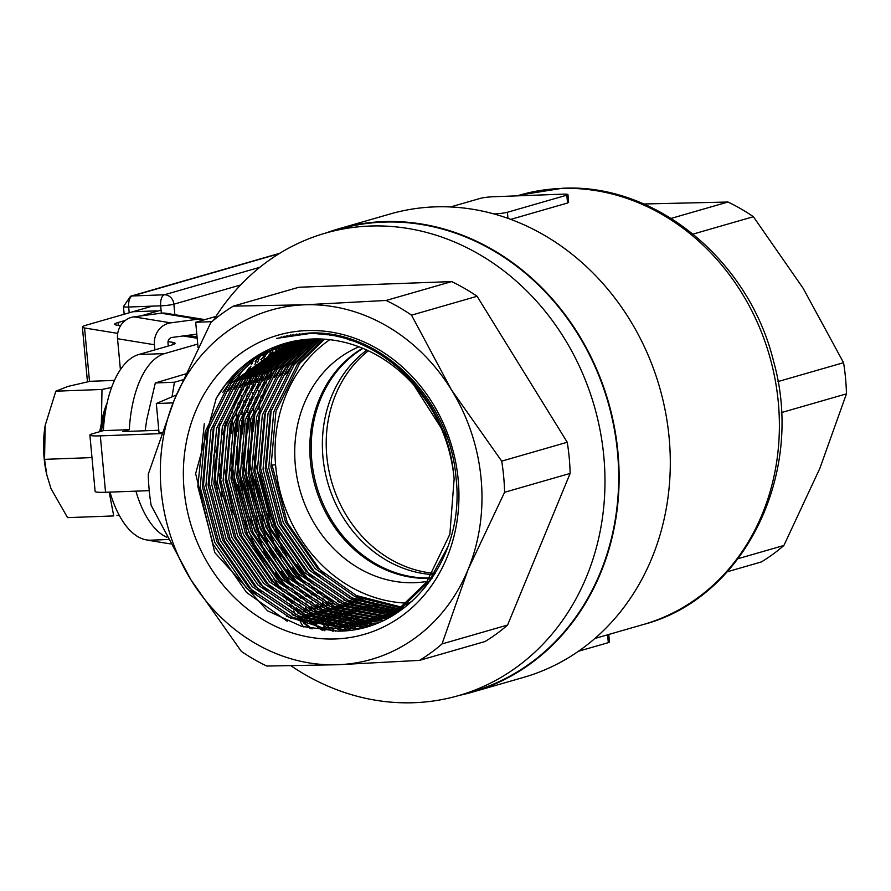 <?xml version="1.0" encoding="UTF-8"?>
<svg xmlns="http://www.w3.org/2000/svg" width="891" height="891" viewBox="0 0 891 891"><rect width="100%" height="100%" fill="white"/><g stroke="black" fill="none" stroke-linecap="round" stroke-linejoin="round"><path stroke-width="1.34" d="M215.956 316.439L195.697 322.264L211.88 321.673M195.697 322.264L198.047 347.635M277.513 358.349A223.441 195.508 73.9 0 1 278.393 355.531M278.905 353.961A223.441 195.508 73.9 0 1 279.618 351.822M280.03 350.642A223.441 195.508 73.9 0 1 280.598 349.027M280.91 348.158A223.441 195.508 73.9 0 1 281.333 346.989M281.556 346.376A223.441 195.508 73.9 0 1 281.857 345.574M326.162 232.919A241.116 210.978 73.9 0 1 338.959 228.731L390.135 213.985A241.116 210.978 73.9 0 1 434.708 206.879A241.116 210.978 73.9 0 1 665.566 412.388A241.116 210.978 73.9 0 1 523.574 677.394L472.397 692.129A241.116 210.978 73.9 0 1 459.333 695.381M338.959 228.731A241.116 210.978 73.9 0 1 383.531 221.614A241.116 210.978 73.9 0 1 614.389 427.123A241.116 210.978 73.9 0 1 472.397 692.129M367.192 626.562L363.417 624.301M362.626 623.811L361.969 623.399M361.445 623.076L360.432 622.43M359.652 621.929L358.204 620.971M357.113 620.259L355.119 618.9M353.649 617.875L350.965 615.948M349.005 614.5L345.43 611.772M342.835 609.689L339.504 606.927M277.647 358.227L278.95 355.064M279.685 353.359L280.71 351.054M281.266 349.818L282.046 348.158M282.458 347.267L283.026 346.109M283.316 345.519L283.683 344.761M285.844 343.848L285.532 344.483M285.276 344.995L284.786 346.009M354.54 616.516L356.968 618.22M358.293 619.134L360.087 620.336M361.055 620.971L362.347 621.807M363.027 622.241L363.907 622.798M365.466 623.767L369.152 625.972M361.334 628.122L357.224 625.649M356.912 625.46L356.255 625.048M355.732 624.725L354.718 624.079M353.95 623.577L352.491 622.62M351.399 621.896L349.406 620.537M347.935 619.512L345.251 617.597M343.291 616.149L339.716 613.409M337.121 611.337L332.376 607.361M328.89 604.276L322.486 598.217M317.719 593.35L308.765 583.271M301.871 574.539L287.815 553.3M273.749 524.587L260.428 478.289M257.054 446.302L257.677 420.563M258.902 409.348L261.174 395.838M262.667 389.077L264.928 380.357M266.275 375.802L268.236 369.765M269.383 366.535L271.009 362.203M271.933 359.864L273.236 356.712M273.971 355.008L274.996 352.702M275.564 351.455L276.333 349.795M276.756 348.916L277.313 347.757M277.602 347.156L277.97 346.399M280.13 345.496L279.819 346.131M279.562 346.644L279.072 347.646M278.705 348.426L278.003 349.896M277.491 351.009L276.566 353.07M275.887 354.596L274.684 357.425M273.827 359.519L272.323 363.394M271.254 366.268L269.405 371.636M268.124 375.668L265.952 383.286M264.504 389.144L262.166 400.594M301.147 570.273L310.101 581.901M316.093 588.862L324.012 597.182M328.267 601.291L334.025 606.493M337.166 609.166L341.453 612.64M343.815 614.467L347.045 616.884M348.827 618.165L351.254 619.869M352.58 620.771L354.373 621.985M355.342 622.62L356.634 623.455M357.313 623.889L358.204 624.446M359.429 625.215L363.417 627.609M355.041 629.425L350.542 626.696M350.029 626.362L349.005 625.716M348.236 625.215L346.777 624.268M345.697 623.544L343.692 622.185M342.222 621.161L339.538 619.234M337.578 617.786L334.014 615.057M331.407 612.986L326.663 608.998M323.177 605.913L316.773 599.855M312.006 594.999L303.051 584.908M296.157 576.176L282.102 554.937M268.035 526.236L254.715 479.937M251.34 447.95L251.964 422.2M253.189 410.996L255.472 397.486M256.953 390.715L259.214 382.005M260.562 377.45L262.533 371.402M263.669 368.183L265.295 363.851M266.22 361.512L267.523 358.36M268.258 356.645L269.282 354.351M269.85 353.103L270.619 351.444M271.042 350.564L271.599 349.406M271.889 348.804L272.267 348.047M274.417 347.145L274.105 347.768M273.849 348.292L273.359 349.294M272.991 350.074L272.29 351.544M271.788 352.647L270.853 354.707M270.185 356.244L268.982 359.073M268.124 361.167L266.609 365.043M265.54 367.916L263.691 373.284M262.422 377.305L260.239 384.934M258.791 390.781L256.452 402.231M255.049 411.453L253.378 431.088M253.423 449.654L254.08 459.6L282.97 552.409M292.705 568.001L304.388 583.549M310.38 590.51L318.299 598.83M322.553 602.94L328.311 608.141M331.452 610.814L335.751 614.289M338.101 616.115L341.342 618.532M343.113 619.813L345.541 621.517M346.866 622.419L348.659 623.622M349.628 624.257L350.92 625.103M351.611 625.538L352.491 626.095M352.936 626.373L357.28 629.001M348.236 630.427L343.302 627.364M342.523 626.863L341.064 625.916M339.983 625.192L337.979 623.834M336.508 622.809L333.824 620.882M331.864 619.434L328.3 616.706M325.694 614.623L320.949 610.647M317.463 607.562L311.059 601.503M306.292 596.636L297.338 586.556M290.444 577.825L276.399 556.585M262.333 527.884L249.001 481.585M245.638 449.599L246.261 423.849M247.475 412.633L249.758 399.135M251.24 392.363L253.501 383.653M254.848 379.087L256.82 373.051M257.956 369.821L259.582 365.499M260.506 363.16L261.82 359.997M262.544 358.293L263.569 355.988M264.137 354.752L264.905 353.092M265.329 352.201L265.886 351.043M268.135 349.929L267.645 350.943M267.278 351.722L266.587 353.192M266.075 354.295L265.139 356.355M264.471 357.881L263.268 360.71M262.411 362.815L260.896 366.68M259.838 369.565L257.989 374.922M256.708 378.953L254.536 386.571M253.077 392.43L250.739 403.879M249.335 413.09L247.665 432.725M247.709 451.291L248.366 461.248L277.257 554.057M286.991 569.65L298.674 585.198M304.666 592.147L312.585 600.478M316.84 604.588L322.598 609.778M325.738 612.451L330.038 615.937M332.399 617.764L335.629 620.169M337.399 621.45L339.827 623.154M341.153 624.068L342.946 625.27M343.926 625.905L345.218 626.741M345.897 627.175L350.675 630.115M340.83 631.04L335.35 627.554M334.27 626.83L332.265 625.471M330.795 624.446L328.111 622.531M326.151 621.083L322.587 618.343M319.98 616.271L315.236 612.295M311.75 609.21L305.346 603.151M300.579 598.284L291.624 588.205M284.73 579.473L270.686 558.234M256.619 529.532L243.288 483.223M239.924 451.236L240.548 425.497M241.773 414.282L244.045 400.772M245.526 394.011L247.787 385.291M249.135 380.735L251.106 374.699M252.242 371.469L253.868 367.137M254.793 364.798L256.107 361.646M256.842 359.942L257.855 357.636M258.423 356.389L259.192 354.729M261.564 353.359L260.874 354.83M260.361 355.943L259.426 358.004M258.758 359.53L257.555 362.359M256.697 364.452L255.182 368.328M254.124 371.202L252.276 376.57M250.995 380.602L248.823 388.22M247.364 394.078L245.025 405.528M243.622 414.738L241.962 434.374M241.996 452.94L242.653 462.886L271.543 555.694M281.278 571.298L292.961 586.835M298.953 593.796L306.883 602.116M311.137 606.225L316.884 611.426M320.036 614.099L324.324 617.574M326.685 619.401L329.915 621.818M331.686 623.099L334.114 624.803M335.439 625.705L337.244 626.919M338.212 627.554L343.481 630.873M332.677 631.162L326.551 627.119M325.081 626.095L322.397 624.168M320.437 622.731L316.873 619.991M314.267 617.92L309.522 613.932M306.047 610.858L299.632 604.789M294.876 599.933L285.911 589.842M279.017 581.121L264.972 559.871M250.906 531.17L237.574 484.871M234.21 452.884L234.834 427.134M236.059 415.93L238.331 402.42M239.813 395.649L242.074 386.939M254.648 357.581L253.712 359.641M253.044 361.178L251.841 364.007M250.984 366.101L249.469 369.977M248.411 372.85L246.562 378.218M245.281 382.239L243.109 389.868M241.65 395.715L239.323 407.165M237.908 416.387L236.249 436.022M236.293 454.588L236.95 464.534L265.83 557.343M275.575 572.935L287.247 588.483M293.25 595.444L301.169 603.764M305.424 607.874L311.182 613.075M314.323 615.748L318.61 619.223M320.972 621.049L324.201 623.466M325.972 624.747L328.4 626.451M329.726 627.353L335.606 631.184M450.523 206.957L480.338 198.37A9.823 1.014 174.7 0 1 493.558 196.733L562.733 194.171A9.823 1.014 174.7 0 1 567.946 194.583L568.647 202.157L567.545 203.014L510.755 219.364M594.898 638.457L608.709 634.492M607.595 634.804L608.319 642.645A9.823 1.014 -5.3 0 0 609.455 642.055L608.753 634.47L643.425 624.491A223.441 195.508 -106.1 0 0 775.003 378.909A223.441 195.508 -106.1 0 0 561.074 188.469A223.441 195.508 -106.1 0 0 519.776 195.062L516.969 195.864M608.319 642.645L578.459 651.243M567.946 194.583A9.823 1.014 174.7 0 1 566.81 195.162L507.413 212.27A9.823 1.014 174.7 0 1 494.193 213.907L493.904 213.918M256.408 500.33L255.383 499.138M777.954 381.582L843.554 362.693L803.181 288.35L753.385 216.713L693.087 234.077M781.374 412.589L846.45 393.855A201.344 176.173 -106.1 0 0 843.554 362.693M738.149 558.657L783.891 545.481L819.876 468.31L846.45 393.855M727.268 571.766L761.348 561.954A201.344 176.173 -106.1 0 0 783.891 545.481M671.157 218.384L727.958 202.023L643.781 203.994M753.385 216.713A201.344 176.173 -106.1 0 0 727.958 202.023M173.043 402.899L156.315 403.523L159.021 432.703L161.694 432.603M156.315 403.523L176.307 395.003M322.564 630.527L315.525 625.605M307.061 619.067L302.082 614.879M298.418 611.605L291.602 605.089M231.226 496.655L229.911 490.997M307.317 577.713L311.516 583.059M316.817 589.374L323.155 596.324M259.058 485.617L260.907 493.714M265.975 511.334L287.637 558.713M295.701 571.22L305.802 584.708M311.104 591.023L317.452 597.972M252.732 393.956L251.073 403.066M249.914 411.352L248.5 428.382M248.311 443.417L249.179 459.31L255.194 495.363M260.261 512.971L281.935 560.361M289.987 572.857L300.089 586.356M305.39 592.66L311.739 599.621M247.019 395.604L245.359 404.714M244.201 413.001L242.786 430.019M242.597 445.055L243.466 460.959L249.48 497.011M254.548 514.619L276.221 562.009M284.274 574.506L294.375 587.993M299.688 594.308L306.025 601.269M241.305 397.252L239.657 406.363M238.487 414.649L237.073 431.667M236.895 446.703L237.752 462.607L243.766 498.648M248.845 516.268L270.508 563.647M278.571 576.154L288.662 589.642M293.974 595.956L300.312 602.906M234.344 405.561L233.943 408M232.774 416.286L231.37 433.316M231.181 448.351L232.039 464.244L238.053 500.296M243.132 517.905L258.724 554.536M274.829 580.598L282.959 591.29M288.261 597.594L295.378 605.357M299.242 609.288L304.544 614.333M307.462 616.973L311.494 620.459M313.721 622.319L316.806 624.791M318.521 626.128L324.747 630.739M306.849 330.583A155.669 136.212 73.9 0 1 458.197 479.703A155.669 136.212 73.9 0 1 335.45 638.958A155.669 136.212 73.9 0 1 184.092 489.838A155.669 136.212 73.9 0 1 306.849 330.583M287.425 342.734L255.16 358.616L229.043 383.631L205.208 431.634L200.197 487.377L214.742 542.396L246.573 588.338L290.778 618.209L340.585 627.498L367.348 623.243L400.248 607.528L426.733 582.023L449.866 534.232L454.154 478.701L453.497 472.987C446.046 395.949 377.717 331.018 308.832 333.646L276.5 338.402L308.464 333.078C379.833 329.113 449.832 397.887 456.014 477.699C465.67 557.12 409.158 631.307 338.045 631.151L301.782 626.429L267.534 610.825L214.776 552.576L195.63 473.656L216.223 398.355L225.557 384.634L252.42 359.095L285.677 343.213M453.497 472.987A145.846 127.613 -106.1 0 0 312.318 339.003A145.846 127.613 -106.1 0 0 285.354 343.302A145.846 127.613 -106.1 0 0 216.223 398.355M395.972 611.092L397.843 611.037M399.034 610.992L399.881 610.948M400.694 610.38L400.059 610.402M314.055 338.948L280.453 368.829L256.608 416.832L251.607 472.575L266.153 527.595L297.973 573.537L342.189 603.407L392.14 612.685M393.321 612.629L395.181 612.529M396.361 612.451L397.82 612.329M398.611 611.805L397.397 611.894M396.217 611.961L394.357 612.05M311.015 339.059L274.74 370.478L250.894 418.469L245.894 474.212L260.439 529.243L292.27 575.174L336.475 605.056L386.271 614.333L389.478 614.177M390.648 614.099L392.497 613.944M393.666 613.832L395.504 613.632M396.551 613.119L394.713 613.309M393.544 613.409L391.684 613.543M390.514 613.609L338.691 604.421L294.487 574.539L262.656 528.597L248.11 473.578L253.111 417.834L276.956 369.832L312.184 339.003M307.985 339.237L269.026 372.115L245.181 420.118L240.18 475.861L254.726 530.88L286.557 576.822L330.761 606.693L380.557 615.982L386.783 615.581M387.953 615.469L389.79 615.269M390.949 615.124L392.764 614.879M393.833 614.4L392.007 614.634M390.848 614.768L388.999 614.946M387.83 615.046L382.774 615.347L332.978 606.058L288.773 576.187L256.942 530.245L242.397 475.226L247.397 419.483L271.243 371.48L309.155 339.159M304.978 339.504L263.313 373.763L239.479 421.766L234.467 477.509L249.012 532.528L280.843 578.471L325.048 608.341L374.855 617.619L384.077 616.917M385.235 616.772L387.062 616.516M388.209 616.349L390.013 616.049M391.16 615.848L392.63 615.558M393.165 615.247L392.229 615.414M391.082 615.603L389.278 615.881M388.12 616.049L386.293 616.282M385.135 616.405L377.071 616.984L327.264 607.707L283.06 577.825L251.229 531.894L236.683 476.863L241.695 421.12L265.529 373.129L306.136 339.393M301.993 339.85L257.61 375.412L233.765 423.403L228.764 479.146L243.31 534.177L275.13 580.108L319.334 609.99L369.141 619.267L381.348 618.165M382.495 617.986L384.299 617.697M385.447 617.485L387.24 617.14M388.365 616.906L390.147 616.516M391.238 616.127L389.456 616.505M387.496 616.65L386.516 617.051M385.38 617.251L383.564 617.53M382.406 617.686L371.358 618.632L321.551 609.355L277.346 579.473L245.515 533.531L230.969 478.512L235.981 422.768L259.827 374.766L303.152 339.716M299.042 340.273L251.897 377.049L228.051 425.052L223.051 480.795L237.596 535.814L269.416 581.756L313.621 611.638L363.428 620.916L378.586 619.334M379.733 619.134L381.526 618.788M382.662 618.554L384.433 618.154M385.558 617.897L387.329 617.452M388.443 617.151L389.545 616.817M388.42 617.095L386.649 617.519M385.525 617.775L383.743 618.142M381.782 618.298L380.802 618.699M379.666 618.889L365.644 620.281L315.837 610.992L271.632 581.121L239.813 535.179L225.267 480.16L230.268 424.417L254.113 376.414L300.178 340.106M296.102 340.774L246.183 378.697L222.338 426.7L217.337 482.443L231.883 537.462L263.703 583.405L307.918 613.275L357.714 622.553L375.813 620.426M376.949 620.192L378.731 619.802M379.844 619.535L381.615 619.1M382.729 618.8L392.352 615.714M330.238 334.403L325.571 334.593M391.684 616.104L384.478 618.309M385.591 617.986L383.832 618.454M382.718 618.744L380.936 619.167M379.811 619.412L378.029 619.791M375.256 619.869L359.931 621.918L310.124 612.64L265.919 582.759L234.099 536.827L219.554 481.797L224.554 426.054L248.4 378.062L297.238 340.574M293.184 341.353L240.47 380.346L216.624 428.337L211.624 484.08L226.169 539.111L258 585.042L302.205 614.924L352.001 624.201L373.017 621.45M374.142 621.183L375.902 620.737M377.016 620.448L396.785 613.008M344.216 337.321L336.364 336.408M331.096 335.406L337.355 335.684M394.435 614.478L378.775 619.958M379.878 619.635L378.118 620.103M377.004 620.381L375.234 620.804M374.097 621.06L354.217 623.566L304.421 614.289L260.217 584.407L228.386 538.465L213.84 483.445L218.841 427.702L242.686 379.7L294.308 341.119M290.288 341.999L234.756 381.983L210.911 429.985L205.91 485.729L220.456 540.748L252.287 586.69L296.491 616.572L346.287 625.85L370.188 622.386M371.302 622.085L412.043 601.325M381.515 353.694L363.862 345.541M349.628 339.994L361.902 343.425M403.623 608.252L373.062 621.595M374.164 621.272L372.405 621.751M371.291 622.029L348.504 625.215L298.708 615.926L254.503 586.055L222.672 540.113L208.126 485.094L213.127 429.351L236.973 381.348L291.413 341.743M409.726 378.642L446.914 437.013M447.872 546.874L428.95 581.389L402.454 606.882L367.348 623.243M368.451 622.92L342.801 626.852L292.994 617.574L248.789 587.692L216.959 541.761L202.413 486.742L207.425 430.988L231.259 382.996L288.528 342.434M330.483 334.437L329.369 335.127M323.355 339.126L297.583 363.896L273.749 411.887L268.737 467.641L283.282 522.661L315.113 568.603L354.807 596.491L399.981 607.707M401.195 607.762L403.1 607.807M404.113 607.139L402.197 607.072M400.972 607.005L356.433 595.578L317.33 567.957L285.499 522.026L270.953 466.995L275.965 411.252L299.799 363.261L324.569 339.204M330.327 335.272L331.419 334.582M320.225 338.981L291.88 365.544L268.035 413.535L263.034 469.279L277.58 524.309L309.4 570.24L350.62 598.83L397.386 609.455M398.589 609.466L400.482 609.466M401.507 608.831L399.602 608.809M398.4 608.787L352.246 597.928L311.616 569.605L279.785 523.663L265.24 468.644L270.251 412.901L294.097 364.898L321.439 339.025M327.899 334.905L328.679 334.448M317.129 338.925L286.167 367.181L262.322 415.184L257.321 470.927L271.866 525.946L303.686 571.888L346.443 601.147L394.769 611.115M398.878 610.435L396.985 610.469M395.793 610.48L348.058 600.256L305.903 571.254L274.083 525.311L259.537 470.292L264.538 414.549L288.383 366.546L318.332 338.936M324.079 333.635L322.742 334.27M393.165 612.084L343.881 602.55L300.189 572.891L268.369 526.96L253.824 471.929L258.824 416.186L282.67 368.195L315.247 338.925M323.645 334.281L324.803 333.702M321.618 334.158L322.319 333.835M320.994 333.401L319.49 333.98M320.437 333.847L321.551 333.412M320.259 333.312L319.178 333.668M320.147 333.301L318.065 333.88L320.092 333.301M318.132 333.891L319.156 333.579M321.139 333.379L318.61 333.925M318.254 333.891L320.593 333.334M323.968 333.624L320.693 334.08M319.646 333.991L322.575 333.49M323.21 334.314L327.22 333.991M358.984 346.799A122.769 107.421 -106.1 0 0 298.44 484.236A122.769 107.421 -106.1 0 0 414.671 582.681A122.769 107.421 -106.1 0 0 427.223 581.389M429.239 581.021A122.769 107.421 -106.1 0 0 430.275 580.809M431.255 578.27A122.769 107.421 -106.1 0 0 432.068 578.226M458.553 695.615L472.263 691.661A240.626 210.543 -106.1 0 0 613.955 427.19A240.626 210.543 -106.1 0 0 383.575 222.104A240.626 210.543 -106.1 0 0 339.092 229.199L325.393 233.141A240.626 210.543 73.9 0 1 369.865 226.047A240.626 210.543 73.9 0 1 600.256 431.144A240.626 210.543 73.9 0 1 458.553 695.615A240.626 210.543 73.9 0 1 414.081 702.709A240.626 210.543 73.9 0 1 291.179 665.9M213.573 320.237A240.626 210.543 73.9 0 1 325.393 233.141M223.808 431.11L223.407 449.164M224.71 470.225L233.397 513.528M297.895 617.953L300.735 620.504M303.163 622.631L310.447 628.589M280.498 337.321L281.868 336.865M287.236 621.239L246.506 592.415L213.094 544.212L197.813 486.464L204.284 423.726M283.672 336.564L284.975 336.107M333.323 631.173L286.379 616.282M256.207 594.609L252.22 590.766L218.807 542.563L203.527 484.827L208.405 427.591M222.739 392.497L237.63 371.202M286.724 335.929L287.96 335.45M349.64 630.249L323.789 626.841M315.414 624.513L292.092 614.634M261.921 592.961L257.933 589.129L224.521 540.915L209.229 483.178L214.118 425.943M228.441 390.859L243.343 369.553M249.38 362.949L255.795 356.834M289.753 335.372L290.934 334.882M359.051 628.634L341.387 627.464M337.901 626.919L329.503 625.192M321.128 622.865L297.806 612.997M267.634 591.312L263.647 587.481L230.223 539.278L214.943 481.53L219.832 424.294M234.155 389.211L249.057 367.916M255.093 361.312L261.509 355.197M264.271 352.803L267.311 350.33M292.771 334.893L293.907 334.392M365.755 626.974L352.413 626.44M350.831 626.284L347.1 625.816M343.614 625.282L335.216 623.555M326.841 621.227L303.519 611.349M273.348 589.675L269.36 585.832L235.937 537.629L220.656 479.893L225.546 422.657M239.868 387.563L254.77 366.268M260.807 359.663L267.222 353.549M269.984 351.154L273.025 348.693M274.35 347.668L275.753 346.599M295.79 334.504L296.903 333.98M371.101 625.337L360.421 625.003M359.775 624.947L358.126 624.803M356.534 624.636L352.814 624.168M349.328 623.633L340.93 621.907M332.555 619.579L309.233 609.7M279.061 588.027L275.074 584.195L241.65 535.981L226.37 478.244L231.259 421.009M245.582 385.914L260.484 364.619M266.52 358.015L272.936 351.9M275.698 349.517L278.738 347.045M280.052 346.02L281.467 344.962M298.83 334.181L299.911 333.635M375.668 623.7L366.791 623.399M365.488 623.299L363.829 623.154M362.247 622.987L358.516 622.531M355.041 621.985L346.632 620.259M338.257 617.931L314.935 608.063M284.775 586.378L280.776 582.547L247.364 534.344L232.083 476.596L236.973 419.36M251.295 384.277L266.197 362.982M272.234 356.378L278.638 350.263M281.411 347.869L284.452 345.396M285.766 344.371L287.18 343.313M301.882 333.925L302.929 333.368M379.744 622.052L372.505 621.762M371.202 621.662L369.542 621.506M367.961 621.35L364.23 620.882M360.744 620.336L352.346 618.621M343.971 616.294L320.649 606.415M290.477 584.73L286.49 580.899L253.077 532.695L237.797 474.959L242.675 417.723M257.009 382.629L271.9 361.334M277.936 354.729L284.352 348.615M287.125 346.22L290.165 343.759M291.48 342.734L292.883 341.665M304.956 333.757L305.969 333.178M383.498 620.37L378.218 620.114M373.674 619.702L369.943 619.234M366.457 618.699L358.059 616.973M349.684 614.645L326.362 604.766M296.191 583.093L292.203 579.261L258.791 531.047L243.499 473.31L248.389 416.075M262.711 380.98L277.613 359.686M283.65 353.081L290.065 346.967M292.838 344.583L295.868 342.111M297.193 341.086L298.051 340.44M308.052 333.657L309.032 333.067M387.006 618.644L383.932 618.465M379.388 618.053L375.657 617.597M372.171 617.051L363.773 615.325M355.398 612.997L332.076 603.129M301.904 581.444L297.917 577.613L264.493 529.41L249.213 471.662L254.102 414.426M268.425 379.343L283.327 358.048M289.363 351.444L295.779 345.329M298.541 342.935L301.581 340.462M311.159 333.646L312.117 333.034M390.325 616.873L389.645 616.828M385.101 616.416L381.37 615.948M377.884 615.403L369.487 613.687M361.111 611.36L337.789 601.481M307.618 579.796L303.631 575.965L270.207 527.762L254.926 470.025L259.816 412.789M274.138 377.695L289.04 356.4M295.077 349.795L301.492 343.681M304.254 341.286L306.627 339.348M314.289 333.702L315.225 333.078M390.804 614.768L389.623 614.634M388.81 614.534L387.084 614.3M383.598 613.765L375.2 612.039M366.825 609.711L343.503 599.832M313.331 578.159L309.344 574.327L275.92 526.113L260.64 468.376L265.529 411.141M279.852 376.047L294.754 354.752M300.79 348.147L307.206 342.033M309.968 339.649L310.658 339.07M317.441 333.847L318.354 333.201M396.517 613.119L395.326 612.986M394.524 612.885L393.187 612.707M389.311 612.117L380.903 610.391M372.527 608.063L349.205 598.195M319.045 576.51L315.046 572.679L281.634 524.476L266.353 466.728L271.243 409.492M285.565 374.409L300.467 353.114M306.504 346.51L312.908 340.395M399.569 611.159L398.89 611.07M395.025 610.469L386.616 608.753M378.241 606.426L354.919 596.547M324.747 574.862L320.76 571.031L287.348 522.828L272.067 465.091L275.575 464.768M329.781 339.683A142.783 124.929 -106.1 0 0 281.456 496.543A142.783 124.929 -106.1 0 0 406.196 603.073M407.555 603.118A142.783 124.929 -106.1 0 0 409.704 603.151M468.031 569.627A181.697 158.988 73.9 0 1 337.845 664.731A181.697 158.988 73.9 0 1 190.964 579.874A181.697 158.988 73.9 0 1 174.268 399.914A181.697 158.988 73.9 0 1 304.455 304.811A181.697 158.988 73.9 0 1 451.336 389.668A181.697 158.988 73.9 0 1 468.031 569.627L504.584 492.289A201.344 176.173 -106.1 0 0 501.7 461.137L451.336 389.668L411.531 315.158A201.344 176.173 -106.1 0 0 386.093 300.467L304.455 304.811L233.364 306.114A201.344 176.173 -106.1 0 0 210.822 322.575L174.268 399.914L148.262 474.212A201.344 176.173 -106.1 0 0 151.147 505.375L190.964 579.874L241.316 651.354A201.344 176.173 -106.1 0 0 266.754 666.045L337.845 664.731L419.483 660.387A201.344 176.173 -106.1 0 0 442.025 643.926L468.031 569.627M362.581 348.225A122.769 107.421 -106.1 0 0 315.336 486.787A122.769 107.421 -106.1 0 0 429.44 578.359M286.501 343.581A181.697 158.988 -106.1 0 0 286.078 344.238A181.697 158.988 73.9 0 1 286.501 343.581M285.721 344.784A181.697 158.988 -106.1 0 0 285.02 345.875A181.697 158.988 73.9 0 1 285.721 344.784M284.485 346.744A181.697 158.988 -106.1 0 0 283.449 348.426A181.697 158.988 73.9 0 1 284.485 346.744M282.67 349.718A181.697 158.988 -106.1 0 0 281.222 352.19A181.697 158.988 73.9 0 1 282.67 349.718M280.153 354.095A181.697 158.988 -106.1 0 0 278.204 357.714A181.697 158.988 73.9 0 1 280.153 354.095M276.778 360.499A181.697 158.988 -106.1 0 0 274.205 365.878A181.697 158.988 73.9 0 1 276.778 360.499M272.345 370.077A181.697 158.988 -106.1 0 0 269.06 378.374A181.697 158.988 73.9 0 1 272.345 370.077M266.765 385.046A181.697 158.988 -106.1 0 0 262.89 398.856A181.697 158.988 73.9 0 1 266.765 385.046M260.45 410.762A181.697 158.988 -106.1 0 0 257.699 439.129A181.697 158.988 73.9 0 1 260.45 410.762M259.949 474.491A181.697 158.988 -106.1 0 0 279.273 535.636A181.697 158.988 73.9 0 1 259.949 474.491M296.892 564.66A181.697 158.988 -106.1 0 0 314.144 585.131A181.697 158.988 73.9 0 1 296.892 564.66M322.241 592.994A181.697 158.988 -106.1 0 0 332.321 601.559A181.697 158.988 73.9 0 1 322.241 592.994M337.466 605.468A181.697 158.988 -106.1 0 0 344.138 610.101A181.697 158.988 73.9 0 1 337.466 605.468M347.635 612.351A181.697 158.988 -106.1 0 0 352.235 615.146A181.697 158.988 73.9 0 1 347.635 612.351M354.674 616.539A181.697 158.988 -106.1 0 0 357.892 618.309A181.697 158.988 73.9 0 1 354.674 616.539M359.596 619.2A181.697 158.988 -106.1 0 0 361.846 620.348A181.697 158.988 73.9 0 1 359.596 619.2M363.016 620.927A181.697 158.988 -106.1 0 0 364.542 621.662A181.697 158.988 73.9 0 1 363.016 620.927M365.321 622.029A181.697 158.988 -106.1 0 0 366.29 622.486A181.697 158.988 73.9 0 1 365.321 622.029M367.515 623.043A181.697 158.988 -106.1 0 0 367.693 623.132A181.697 158.988 -106.1 0 0 372.059 625.014A181.697 158.988 73.9 0 1 367.716 623.132A181.697 158.988 73.9 0 1 367.515 623.043M213.818 455.713A201.344 176.173 -106.1 0 0 216.702 486.497L217.983 488.58M220.968 493.414L226.281 502.001M230.168 508.304L237.808 520.678M244.869 532.105L267.311 568.436M273.515 578.482L279.819 588.673M282.859 593.606L286.824 600.033M288.974 603.497L291.914 608.275M293.573 610.948L295.901 614.723M297.238 616.873L299.131 619.947M300.222 621.706L303.419 626.885M442.025 643.926L507.58 625.048A201.344 176.173 -106.1 0 1 485.038 641.52L419.483 660.387M507.58 625.048L570.14 473.422L504.584 492.289M501.7 461.137L567.244 442.259L477.075 296.28L411.531 315.158M570.14 473.422A201.344 176.173 -106.1 0 0 567.244 442.259M386.093 300.467L451.648 281.589L298.908 287.236L233.364 306.114M477.075 296.28A201.344 176.173 -106.1 0 0 451.648 281.589M253.946 358.048L253.1 360.098M252.476 361.623L251.295 364.475M250.404 366.635L248.689 370.779M247.342 374.053L244.535 380.869M241.94 387.151L222.538 434.173M218.674 443.54L213.862 455.212M366.992 626.629L363.272 624.335M219.208 458.542L221.057 478.344A211.167 184.76 73.9 0 1 219.164 459.288M324.903 630.75L318.165 626.061M316.294 624.691L312.886 622.096M310.413 620.136L305.891 616.394M302.595 613.509L296.525 607.862M292.036 603.385L283.639 594.208M248.333 537.696L230.424 468.789M229.321 445.801L230.513 423.526M231.827 413.391L232.273 410.595M152.283 306.148L85.781 325.293A29.47 3.029 174.7 0 0 82.384 327.053L87.463 381.838M119.461 515.7L116.933 515.288M117.723 333.379L84.545 327.977A29.47 3.029 174.7 0 1 82.384 327.053M125.364 320.404L118.113 322.497A29.47 3.029 -5.3 0 0 114.716 324.257A29.47 3.029 -5.3 0 0 116.877 325.17L120.541 325.772M183.112 335.963L197.178 338.257M161.071 310.124L141.101 315.871M197.713 344.06L164.69 353.571L138.751 354.529L171.662 345.051A29.47 3.029 -5.3 0 0 175.059 343.291A29.47 3.029 -5.3 0 0 172.899 342.367L168.043 341.576M109.983 492.11A93.31 44.138 87.9 0 0 150.779 540.18L167.965 539.545M138.751 354.529A93.31 44.138 87.9 0 0 103.367 430.631L92.163 433.861A19.647 2.016 174.7 0 0 89.891 435.031L95.125 491.453A19.647 2.016 174.7 0 0 105.55 492.278L100.315 435.855A19.647 2.016 174.7 0 1 89.891 435.031M166.751 537.217A93.31 44.138 -92.1 0 1 135.922 491.153M158.798 430.253L122.668 431.589L129.306 429.674A93.31 44.138 -92.1 0 1 164.69 353.571M103.367 430.631L129.306 429.674M149.243 490.651L105.55 492.278M100.315 435.855L161.338 433.594M120.408 369.631L117.534 338.725A19.647 18.165 -80.7 0 1 133.85 316.851L161.026 313.209A19.647 18.165 -80.7 0 1 165.993 313.276L202.858 319.279A19.647 18.165 -80.7 0 1 204.674 319.68M170.259 543.878L149.643 540.514A19.647 18.165 -80.7 0 1 147.639 540.057M196.788 334.136L172.074 337.444A4.912 4.544 -80.7 0 0 167.998 342.912L168.276 346.02M161.026 313.209L197.891 319.212A19.647 18.165 -80.7 0 1 202.858 319.279M197.891 319.212L170.716 322.854L133.85 316.851M117.534 338.725L154.41 344.739A19.647 18.165 -80.7 0 1 170.716 322.854M154.41 344.739L154.878 349.885M156.794 310.859L133.45 311.716M172.008 396.84L174.424 382.239L182.9 379.8M185.551 373.942L155.312 382.952L174.424 382.239M155.312 382.952L146.725 419.75L145.155 430.754M222.85 496.443A211.167 184.76 73.9 0 1 219.063 473.912M217.493 452.762A211.167 184.76 73.9 0 1 217.393 446.647M223.686 431.389A211.167 184.76 -106.1 0 0 223.385 449.342M224.688 469.457A211.167 184.76 -106.1 0 0 233.943 514.408M298.184 617.263A211.167 184.76 -106.1 0 0 302.472 621.083M304.856 623.11A211.167 184.76 -106.1 0 0 312.073 628.923M363.005 348.392A122.769 107.421 -106.1 0 0 311.249 452.305A122.769 107.421 -106.1 0 0 370.177 560.339A122.769 107.421 -106.1 0 0 429.696 577.992M366.869 350.085A122.769 107.421 -106.1 0 0 381.37 557.109A122.769 107.421 -106.1 0 0 432.035 574.561M431.5 577.936A122.769 107.421 -106.1 0 0 432.291 577.903M433.761 574.662A122.769 107.421 -106.1 0 0 434.374 574.695M47 475.749A63.84 30.205 -92.1 0 1 46.622 474.123A63.84 30.205 -92.1 0 1 44.884 427.268A63.84 30.205 -92.1 0 1 45.174 425.452L55.832 391.182L67.961 386.427L90.125 381.303L114.471 380.401M100.327 431.511A63.84 30.205 -92.1 0 1 101.374 423.37A63.84 30.205 -92.1 0 1 107.076 403.111M110.428 493.614A63.84 30.205 -92.1 0 1 109.671 492.122M109.225 492.133L113.725 515.934L67.56 517.638L51.032 488.68L46.822 474.97L44.55 459.344L45.174 425.452M111.598 387.462L101.997 389.467L101.374 423.37L99.669 431.701M44.55 459.344L90.715 457.64M55.832 391.182L101.997 389.467M101.563 431.155A61.39 29.047 -92.1 0 1 105.416 411.765M507.97 218.351L507.413 212.27M567.545 203.014L566.81 195.162M89.512 381.426L84.545 327.977M118.113 322.497L118.392 325.415M172.899 342.367L173.099 344.594M197.045 336.887L187.645 335.361M174.859 314.712L173.879 304.199L240.615 284.975M259.882 267.278L164.334 294.787A9.823 8.598 73.9 0 1 173.879 304.199A9.823 1.014 174.7 0 1 160.67 305.836L161.349 313.164M129.206 312.786L128.672 307.016L160.67 305.836A9.823 4.644 87.9 0 1 164.334 294.787L132.336 295.968L279.017 253.735M279.729 253.3L130.52 296.257A9.823 8.598 73.9 0 1 132.336 295.968A9.823 4.644 87.9 0 0 128.672 307.016A9.823 1.014 174.7 0 1 123.459 306.604L124.172 314.233M432.915 573.203A122.769 107.421 73.9 0 1 326.897 457.116A122.769 107.421 73.9 0 1 368.362 350.764M435.187 573.403A122.769 107.421 73.9 0 1 434.619 573.358M519.776 195.062L562.154 188.291C655.731 183.023 748.997 260.361 773.511 361.1C805.397 472.865 744.898 598.061 643.425 624.491M277.246 358.594L274.751 358.683M391.227 616.372L390.191 616.661M130.52 296.257L123.459 306.604M46.622 474.123L46.811 474.97"/></g></svg>
